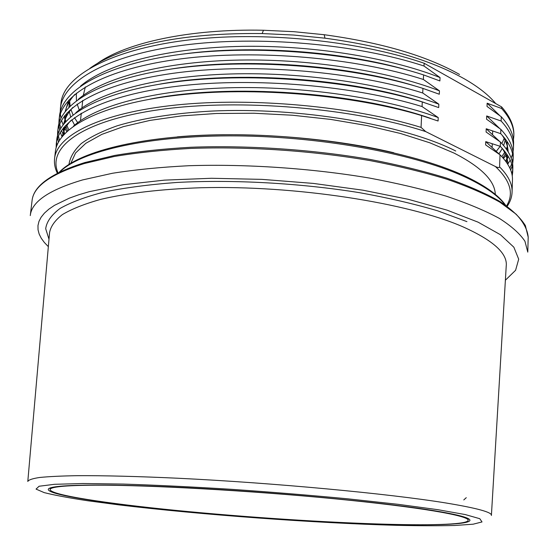 <?xml version="1.0" encoding="UTF-8"?>
<svg xmlns="http://www.w3.org/2000/svg" width="556" height="556" viewBox="0 0 556 556"><rect width="100%" height="100%" fill="white"/><g stroke="black" fill="none" stroke-linecap="round" stroke-linejoin="round"><path stroke-width="0.83" d="M459.548 74.455C426.57 55.802 381.458 42.555 324.197 34.715L293.881 31.678L263.447 30.253C189.95 28.606 126.024 42.736 97.383 63.433M76.297 93.199L76.45 100.685M77.152 104.104L79.244 109.949M81.002 113.389L81.239 113.799M83.303 95.375L85.332 86.944M89.898 68.325C97.529 62.772 107.28 57.706 119.151 53.126C155.409 39.434 203.086 32.915 262.168 33.562L293.631 35.042L324.975 38.176C384.182 46.266 430.726 59.874 464.607 78.987C478.459 86.965 488.828 95.159 495.702 103.569M504.174 138.458L501.859 143.538M500.164 146.318L496.55 151.01M77.701 122.674L74.476 117.684M73.017 114.863L70.987 109.581M70.139 106.036L69.653 101.157M505.175 140.397L503.639 145.547M502.304 148.473L499.01 153.769M74.629 125.128L71.78 119.742M70.64 116.816L69.347 111.742M68.937 107.225L69.444 101.498M60.903 103.993C62.696 73.42 121.5 43.375 215.881 37.516C285.423 33.339 367.245 43.695 424.158 63.245L501.616 106.905C510.137 116.628 514.217 126.052 513.855 135.191L513.827 136.053C514.182 127.143 510.095 117.948 501.568 108.469L501.616 106.905M421.622 115.572C353.964 94.979 253.689 86.34 177.635 95.152C101.394 103.951 57.761 127.484 55.364 151.746L54.578 158.509C56.865 135.205 100.421 112.792 176.711 104.952C252.813 97.098 353.262 106.46 421.052 127.38L421.622 115.572L438.079 121.006L438.232 117.58C384.919 97.842 302.005 85.624 227.835 87.806C153.616 90.016 95.889 105.821 73.434 126.163M430.622 118.379C356.556 92.157 229.468 83.164 150.28 99.1M56.135 147.826L56.288 143.789C58.734 119.109 102.353 95.125 178.49 86.083C254.433 77.027 354.533 85.687 422.06 106.557L422.282 101.95C354.818 80.947 254.822 72.273 178.928 81.447C102.846 90.614 59.228 114.828 56.761 139.73L56.288 143.796M438.232 117.58L422.06 106.557M56.601 141.773L56.768 145.874M424.263 102.561C352.441 78.438 236.717 70.132 159.975 84.102M70.744 120.589C66.22 125.684 63.447 130.903 62.411 136.227M422.282 101.95L438.691 107.586L438.844 104.18C386.038 84.164 304.118 71.8 230.476 73.976C156.792 76.179 98.947 92.136 75.776 112.792M65.406 125.628L62.362 135.963M58.436 142.148L57.657 137.93M57.511 135.824L57.678 131.807C60.194 106.495 103.805 81.829 179.776 72.426C255.565 63.009 355.381 71.703 422.72 92.984L422.942 88.397C355.673 66.991 255.948 58.283 180.213 67.818C104.292 77.347 60.694 102.234 58.144 127.762L57.678 131.807M438.844 104.18L422.72 92.984M57.984 129.798L58.116 133.871M58.422 136.011L59.499 140.286M416.458 86.423C347.57 64.76 243.806 57.282 170.539 69.118M72.808 107.454C68.04 112.757 65.066 118.178 63.891 123.731M63.314 128.047L63.314 130.896M63.44 132.474L63.759 134.656M422.942 88.397L439.296 94.235L439.448 90.843C387.143 70.563 306.217 58.06 233.11 60.215C159.961 62.404 102.012 78.493 78.153 99.441M67.095 112.875L63.808 123.369M63.648 127.644L63.773 129.437M63.989 131.028L64.559 133.787M62.001 136.741L60.312 132.349M59.707 130.153L59.005 125.969M58.88 123.877L59.061 119.874C61.653 93.936 105.244 68.603 181.061 58.839C256.691 49.067 356.229 57.796 423.373 79.473L423.596 74.921C356.514 53.105 257.067 44.362 181.492 54.252C105.73 64.142 62.147 89.697 59.527 115.85L59.061 119.881M439.448 90.843L423.373 79.473M59.367 117.879L59.464 121.931M59.735 124.051L60.722 128.297M61.48 130.521L62.71 133.419M62.967 133.947L63.481 134.969M407.319 70.063C342.308 51.166 250.923 44.584 182.229 54.161M74.9 94.346C69.868 99.851 66.692 105.494 65.379 111.269M64.711 115.697L64.663 118.984M64.767 120.555L65.003 122.396M66.053 126.907L67.547 130.875M423.596 74.921L439.9 80.947L440.053 77.569C388.248 57.039 308.302 44.39 235.73 46.516C163.13 48.678 105.091 64.885 80.55 86.111M68.791 100.163L65.17 111.492M64.983 115.342L65.108 117.531M65.295 119.116L65.747 121.549M66.915 125.531L68.749 129.819M440.053 77.569L424.026 66.039C357.07 43.959 257.81 35.195 182.333 45.321C106.676 55.44 63.106 81.44 60.437 107.996L60.243 111.978M60.347 114.056L60.986 118.219M61.535 120.395L63.099 124.752M64.155 127.032L64.468 127.644M65.052 128.728L66.769 131.591M424.026 66.039L424.158 63.245M501.568 108.469L487.146 103.207L487.028 106.446L501.283 116.774L501.144 121.034L486.681 115.954L486.563 119.206L500.859 129.381L500.72 133.669L486.215 128.756L486.097 132.022L500.435 142.051L500.289 146.353L485.749 141.62L485.631 144.907L500.011 154.776L499.601 166.89C499.246 167.856 497.849 167.731 495.403 166.522L425.729 131.605L421.052 127.38M502.944 157.869L505.321 153.901M507.009 149.981L507.67 147.813M501.818 156.632L504.619 152.42M506.328 149.001L507.336 146.318M499.837 115.669L487.146 103.207M501.144 121.034C509.699 130.306 513.8 139.292 513.459 147.986L513.584 143.941C513.932 135.171 509.831 126.115 501.283 116.774M513.459 147.986L513.035 151.955M512.576 154.005L511.186 158.043M510.206 160.121L507.83 164.069M500.72 133.669C509.303 142.725 513.424 151.489 513.084 159.968L512.639 163.957M512.159 166.015L510.686 170.066M509.831 168.079L511.652 164.013M512.298 161.942L513.07 157.939M513.084 159.968L513.209 155.902C513.549 147.354 509.435 138.513 500.859 129.381M507.85 163.339L506.572 153.783M499.649 141.467L486.215 128.756M507.788 164.312C507.663 159.197 505.87 153.949 502.395 148.57M511.881 173.986L512.688 169.962M500.289 146.353C508.9 155.194 513.042 163.742 512.708 171.999L512.84 167.919C513.174 159.586 509.039 150.968 500.435 142.051M512.708 171.999L512.243 176.009M499.58 154.464L485.749 141.62M499.601 166.89C508.247 175.599 512.41 184.008 512.083 192.105L512.458 179.991C512.785 171.88 508.636 163.478 500.011 154.776M27.8 481.468C28.481 479.904 32.415 478.577 39.608 477.486C48.747 476.555 61.285 475.957 77.214 475.679C103.43 475.526 137.846 476.374 177.823 478.236C273.469 482.83 389.221 493.721 445.655 502.937C477.229 508.156 492.477 512.354 491.4 515.509L506.21 266.255C507.83 253.599 493.367 240.442 462.835 226.778C408.243 202.829 295.118 185.162 200.612 187.754C161.087 189.075 126.858 193.161 100.573 199.402C84.547 203.899 71.828 208.959 62.425 214.567C54.933 220.398 50.645 226.452 49.56 232.721L27.8 481.468M126.212 505.036C187.796 512.493 270.501 519.186 341.182 522.598C411.294 525.955 468.583 525.767 469.945 520.388C470.265 517.678 455.823 514.05 426.619 509.498C374.681 501.512 271.21 491.99 185.419 487.675C99.448 483.331 47.955 484.7 48.309 489.426C47.969 493.492 80.495 499.476 126.212 505.036M95.333 485.186C147.924 484.95 250.527 490.635 334.775 498.801C419.21 506.968 469.153 515.725 468.138 520.291C467.881 524.35 434.729 525.496 388.609 524.294C327.06 522.654 245.126 517.233 175.515 510.352C106.474 503.493 50.652 495.042 50.116 489.593C50.2 486.847 65.274 485.381 95.333 485.186M506.426 162.262L507.246 159.78M507.621 158.238L507.996 155.965M508.156 151.774C507.927 146.43 505.974 140.953 502.283 135.344M505.689 161.247L506.884 158.272M508.226 151.892L506.773 140.981M499.733 128.533L486.681 115.954M503.444 158.453L505.995 155.541M513.424 140.015L513.827 136.053M463.787 499.927L466.269 497.683M495.403 166.522C510.422 180.665 514.133 193.773 506.551 205.852M58.046 172.916C46.746 147.583 81.523 120.437 160.858 109.462C239.872 98.412 353.387 108.003 425.729 131.605M455.746 151.01C404.219 124.773 298.78 106.752 210.689 111.13C173.813 113.229 141.815 118.359 117.156 125.816C102.109 131.146 90.135 137.068 81.245 143.58C74.15 150.308 70.056 157.251 68.972 164.409M495.299 194.398C494.896 180.769 481.176 167.008 454.148 153.122L429.851 142.809L400.584 133.503L367.168 125.586L330.695 119.408L292.463 115.231L253.883 113.236L216.423 113.48L181.423 115.912L150.078 120.388L123.314 126.65L101.776 134.399L85.819 143.309L75.553 153.025L70.848 163.228M393.745 152.726C329.152 137.318 243.493 131.035 177.35 136.845M504.973 204.747C498.252 195.844 485.888 187.031 467.881 178.323C419.335 154.832 325.35 136.679 237.197 135.9C148.952 135.08 80.683 151.03 59.77 172.054M528.2 237.183C527.547 229.746 523.481 222.046 516.01 214.095L499.781 202.127C485.596 194.169 467.971 186.545 446.906 179.247C424.019 172.27 398.576 166.084 370.581 160.705C313.021 150.759 248.018 146.339 190.493 148.424C162.519 149.981 137.082 152.678 114.189 156.5L84.394 163.513C50.846 174.021 33.395 186.427 32.053 200.744C33.492 185.975 51.069 173.25 84.79 162.567L114.626 155.451C137.527 151.573 162.943 148.841 190.889 147.257C248.323 145.13 313.181 149.55 370.623 159.53C398.562 164.937 423.957 171.158 446.815 178.184C467.867 185.544 485.485 193.259 499.684 201.328C511.812 209.466 520.374 217.549 525.364 225.569L528.2 237.183L527.783 252.125L524.94 241.255C519.95 233.715 511.388 226.07 499.239 218.327C485.006 210.627 467.318 203.232 446.176 196.15C423.206 189.367 397.679 183.341 369.58 178.08C311.826 168.329 246.6 163.881 188.922 165.716C160.865 167.134 135.372 169.649 112.43 173.27L82.58 179.929C48.991 189.937 31.56 201.828 30.281 215.596L32.053 200.744M48.344 246.649L44.355 242.492L41.283 238.295L39.163 234.062L38.044 229.823L37.968 225.59L38.976 221.385L41.109 217.236L44.397 213.156L48.858 209.174L54.516 205.324L69.465 198.096L78.75 194.781L89.224 191.688L123.154 184.724L164.451 180.13L211.468 178.274L261.966 179.373L313.362 183.417L362.95 190.194L408.215 199.284L447.08 210.147L478.084 222.164L500.407 234.701L513.855 247.205L518.699 259.186L515.586 270.285L505.376 280.217M466.936 221.635L437.398 210.745C414.262 203.906 388.296 197.88 359.503 192.675C300.24 183.119 233.402 179.421 176.836 182.458C149.578 184.495 125.482 187.657 104.542 191.931C85.77 196.741 70.932 202.252 60.027 208.472C51.43 214.95 46.648 221.698 45.689 228.711L48.991 239.226M119.338 504.931L87.577 500.734C69.034 497.919 54.578 495.215 44.209 492.623L36.05 489.099L39.087 486.243L54.53 484.304L82.823 483.518L123.3 484.067C155.791 485.117 191.771 486.861 231.24 489.301C271.446 492.088 310.324 495.264 347.875 498.836L397.957 504.299L437.725 509.664L465.205 514.557L479.8 518.706L482.017 521.945L473.1 524.204L454.69 525.49C438.385 525.879 418.932 525.83 396.338 525.323C314.362 523.078 200.452 514.696 119.338 504.931M324.197 34.715L324.975 38.176M263.447 30.253L262.168 33.562M69.34 101.665L69.118 103.631M62.439 135.296L62.321 136.338M60.903 103.986L60.437 107.996M507.816 164.361L507.871 162.658M507.19 206.311C510.262 201.814 511.895 197.074 512.083 192.105M57.344 173.277C54.968 168.378 54.043 163.457 54.578 158.509M505.571 205.164C498.954 195.74 486.305 186.469 467.638 177.35C418.717 153.456 324.072 135.268 235.716 134.726C147.277 134.17 79.362 150.586 59.117 172.381M468.201 518.602L468.138 520.291M50.297 487.918L50.116 489.593M80.467 120.694L81.308 113.209M81.892 108.003L82.74 100.407M492.143 146.77L492.248 143.886M492.588 134.031L492.692 131.098"/></g></svg>
